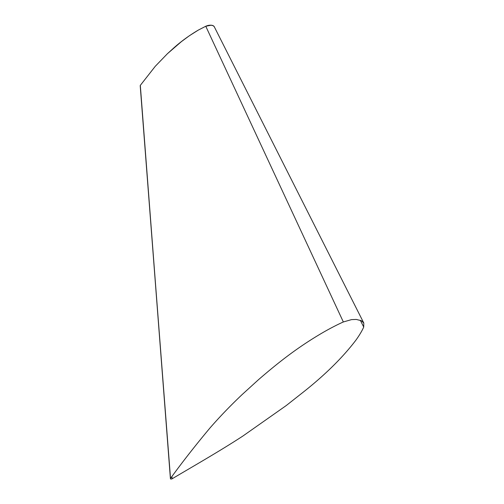 <?xml version="1.0" encoding="UTF-8"?>
<svg xmlns="http://www.w3.org/2000/svg" width="504" height="504" viewBox="0 0 504 504"><rect width="100%" height="100%" fill="white"/><g stroke="black" fill="none" stroke-linecap="round" stroke-linejoin="round"><path stroke-width="0.76" d="M170.522 478.403C182.209 462.275 195.388 445.435 210.061 427.883C219.857 416.644 230.555 405.531 242.159 394.544L258.489 379.688C279.266 361.721 298.589 346.645 323.77 332.041C330.775 328.041 337.302 324.683 343.337 321.962L205.771 26.252L343.337 321.962L351.521 319.618L356.265 319.435L361.299 320.695L363.794 323.033L363.718 327.052L360.316 320.261L363.718 327.052C362.042 330.863 359.453 335.204 355.963 340.087C343.073 357.053 325.905 374.088 304.479 391.18L286.24 405.556L242.84 436.073C220.002 450.973 193.971 465.828 172.11 478.8L171.933 476.526L172.11 478.8C170.9 479.247 170.371 479.115 170.522 478.403L140.207 85.667L170.421 478.706L140.314 85.371L155.263 66.301L167.416 53.714L181.446 41.593L189.372 35.74L198.286 30.108L205.771 26.252L198.286 30.108C189.227 35.475 180.999 41.473 173.59 48.107L167.416 53.714L155.263 66.301L140.314 85.371M214.263 26.731A6.363 3.238 -16.5 0 0 205.771 26.252L211.126 25.206L213.211 25.729L214.244 26.693L363.794 323.033"/></g></svg>
